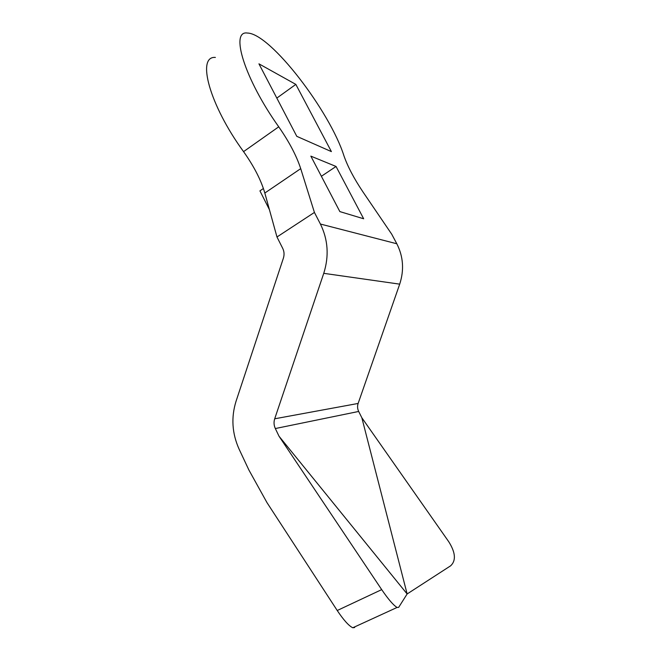 <?xml version="1.0" encoding="UTF-8"?>
<svg xmlns="http://www.w3.org/2000/svg" width="661" height="661" viewBox="0 0 661 661"><rect width="100%" height="100%" fill="white"/><g stroke="black" fill="none" stroke-linecap="round" stroke-linejoin="round"><path stroke-width="0.99" d="M215.387 57.433C196.317 55.788 209.38 104.851 243.562 151.633L278.735 126.813C244.512 78.857 229.731 30.109 247.462 33.05C270.44 33.422 329.996 111.461 343.943 155.814C347.719 166.605 354.032 178.594 362.864 191.773L391.733 234.217L396.823 243.769L320.411 224.038C328.071 239.654 329.186 256.088 323.75 273.332L274.695 418.793C273.654 422.09 273.869 425.337 275.331 428.543L279.033 436.243L381.694 589.62C388.395 599.42 393.518 605.36 397.079 607.451L352.784 627.76L354.676 627.529M278.735 126.813C289.188 141.851 296.516 155.789 300.714 168.646L314.421 212.437L320.411 224.038M352.784 627.76C348.876 625.909 343.687 620.158 337.226 610.508L267.011 502.666L248.883 469.988L239.084 449.108C232.036 433.343 231.02 417.38 236.06 401.219L283.395 258.145C284.437 254.766 284.23 251.535 282.751 248.453L276.976 236.985L264.821 193.029C261.07 180.131 253.981 166.332 243.562 151.633M279.033 436.243L407.135 593.966L450.662 565.791C456.181 560.619 455.561 552.621 448.802 541.805L361.84 417.752L407.135 593.966L398.657 607.368L397.079 607.451M336.044 166.465L310.852 156.136L339.853 211.594L363.666 218.774L336.044 166.465L321.386 176.28M258.938 63.836L295.839 84.393L331.401 151.609L296.789 136.331L258.938 63.836M269.415 209.644L259.93 190.872L263.417 188.492M276.819 98.084L295.839 84.393M396.823 243.769C403.326 256.6 404.284 270.06 399.698 284.147L358.13 403.45C357.237 406.168 357.427 408.837 358.675 411.456L275.331 428.543M361.84 417.752L358.675 411.456M276.976 236.985L314.421 212.437M264.821 193.029L300.714 168.646M337.226 610.508L381.694 589.62M358.13 403.45L274.695 418.793M399.698 284.147L323.75 273.332"/></g></svg>
